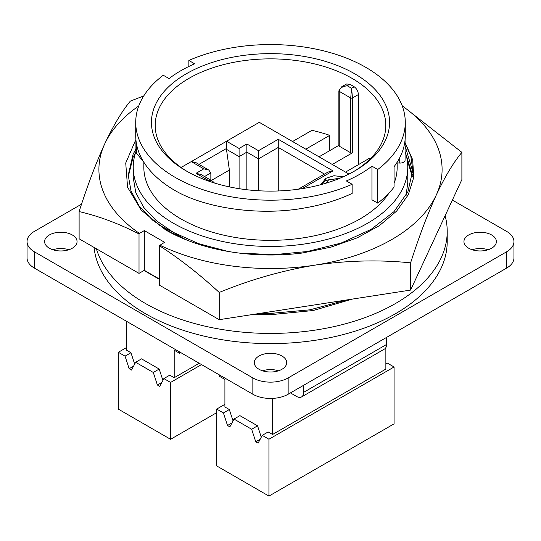 <?xml version="1.0" encoding="UTF-8"?>
<svg xmlns="http://www.w3.org/2000/svg" width="541" height="541" viewBox="0 0 541 541"><rect width="100%" height="100%" fill="white"/><g stroke="black" fill="none" stroke-linecap="round" stroke-linejoin="round"><path stroke-width="0.81" d="M187.091 240.17L169.901 231.954L152.663 220.194L139.348 206.317L131.023 191.014L128.231 175.162L133.079 154.313L135.926 149.039M135.588 152.569L133.079 157.282L128.258 176.65M406.115 154.922L412.506 175.162M412.33 176.65L407.211 160.028M405.074 142.871L410.849 156.342L412.769 170.07L407.921 191.737L394.031 211.626L371.099 229.404L341.073 243.092L307.322 251.518L274.159 254.655L239.636 253.134M412.742 171.551L405.074 145.847M219.22 292.458C250.415 279.623 282.314 270.52 314.909 265.144C347.511 260.431 379.41 259.666 410.605 262.852C418.964 236.836 427.512 214.243 436.249 195.091C444.979 176.603 453.527 162.361 461.886 152.359L461.886 179.578L410.605 290.077L219.22 319.684L159.311 285.1L159.311 245.641C179.693 258.787 199.663 274.395 219.22 292.458L219.22 319.684M159.311 278.987L144.312 270.324L139.017 273.381L79.114 238.797L79.114 211.572C98.665 216.089 118.635 223.534 139.017 233.928L139.017 273.381M405.074 142.594L412.675 159.751L413.75 177.394L408.299 194.74L396.627 211.098L379.39 225.644L357.256 237.817L331.16 247.088L302.291 253.019A148.193 85.559 180 0 1 165.708 229.952L141.248 210.172L127.568 187.24L125.728 163.017L135.892 139.51M410.605 262.852L410.605 290.077M461.886 152.359L402.119 105.63M143.744 95.926L130.395 101.072C122.036 111.074 113.488 125.323 104.751 143.811C96.021 162.963 87.473 185.549 79.114 211.572M144.312 270.324L144.312 230.588L164.606 242.307L159.311 245.641M402.254 105.982A171.592 99.071 180 0 1 436.249 195.091A171.592 99.071 180 0 1 314.909 265.144A171.592 99.071 180 0 1 159.737 245.114M144.312 230.588L139.443 233.394A171.592 99.071 180 0 1 104.751 143.811A171.592 99.071 180 0 1 138.746 105.982M139.017 233.928L139.443 233.394M68.822 249.746A16.223 9.366 0 0 0 52.842 249.746M49.359 248.218A16.223 9.366 180 0 1 44.612 241.59A16.223 9.366 180 0 1 54.627 232.941A16.223 9.366 180 0 1 72.305 234.97A16.223 9.366 180 0 1 77.059 241.59A16.223 9.366 180 0 1 67.043 250.246A16.223 9.366 180 0 1 49.359 248.218M278.493 370.795A16.223 9.366 0 0 0 262.507 370.795M259.031 369.266A16.223 9.366 180 0 1 254.277 362.639A16.223 9.366 180 0 1 264.292 353.99A16.223 9.366 180 0 1 281.969 356.019A16.223 9.366 180 0 1 286.723 362.639A16.223 9.366 180 0 1 276.708 371.295A16.223 9.366 180 0 1 259.031 369.266M488.158 249.746A16.223 9.366 0 0 0 472.178 249.746M468.695 248.218A16.223 9.366 180 0 1 463.941 241.59A16.223 9.366 180 0 1 473.957 232.941A16.223 9.366 180 0 1 491.641 234.97A16.223 9.366 180 0 1 496.388 241.59A16.223 9.366 180 0 1 486.373 250.246A16.223 9.366 180 0 1 468.695 248.218M445.115 215.731A176.711 102.026 180 0 1 447.211 231.399A176.711 102.026 180 0 1 338.125 325.662A176.711 102.026 180 0 1 145.549 303.542A176.711 102.026 180 0 1 96.366 248.759M94.08 247.44A176.711 102.026 0 0 0 145.549 313.733A176.711 102.026 0 0 0 338.125 335.846A176.711 102.026 0 0 0 447.211 241.59L447.211 231.399M406.068 195.45L407.772 182.75L407.772 167.21A137.272 79.257 0 0 0 405.074 151.575M135.926 151.575A137.272 79.257 0 0 0 133.228 167.21A137.272 79.257 0 0 0 173.431 223.25A137.272 79.257 0 0 0 323.031 240.427A137.272 79.257 0 0 0 407.772 167.21M133.228 167.21L133.228 177.651L135.811 192.657L143.676 207.345L156.505 220.843L173.431 232.42L198.709 243.687L227.822 251.382M187.659 171.74A115.307 66.577 180 0 1 155.193 125.431A115.307 66.577 180 0 1 188.965 78.357A115.307 66.577 180 0 1 352.035 78.357A115.307 66.577 180 0 1 385.807 125.431A115.307 66.577 180 0 1 353.341 171.74M186.314 73.772A119.054 68.734 180 0 1 354.686 73.772A119.054 68.734 180 0 1 354.686 170.976L354.686 170.976A119.054 68.734 180 0 1 186.314 170.976A119.054 68.734 180 0 1 186.314 73.772M143.832 162.246L143.832 167.21A126.668 73.13 0 0 0 180.931 218.922A126.668 73.13 0 0 0 388.938 193.137M394.058 183.318A126.668 73.13 0 0 0 397.168 167.21L397.168 162.956M371.944 166.168L377.733 169.509L377.733 203.139L371.944 199.791L371.944 166.168A126.668 73.13 0 0 1 346.355 180.944L352.144 184.285L352.144 193.455C337.543 200.17 321.956 204.951 305.381 207.798C261.905 216.177 206.337 208.853 175.196 190.642A134.777 77.816 0 0 1 135.723 135.622L135.723 122.374A134.777 77.816 0 0 0 175.196 177.394A134.777 77.816 0 0 0 352.144 184.285M377.733 169.509A134.777 77.816 0 0 0 405.277 122.374A134.777 77.816 0 0 0 330.341 52.653A134.777 77.816 0 0 0 188.856 60.464L194.645 63.804A126.668 73.13 0 0 0 169.056 78.58L163.267 75.24A134.777 77.816 0 0 0 135.723 122.374M349.804 84.234L346.538 84.004L341.567 86.878L347.187 85.742C342.358 86.357 339.714 88.224 339.241 91.348A1.251 0.724 180 0 1 338.876 90.841L338.876 145.657A1.251 0.724 180 0 0 339.241 146.165L339.241 91.348L350.71 97.968L350.71 152.792A1.251 0.724 0 0 0 352.475 152.792L352.475 97.968L358.385 94.56C358.176 91.294 356.783 88.697 354.213 86.776A115.307 66.577 0 0 0 352.035 85.492A115.307 66.577 0 0 0 349.804 84.234L347.187 85.742L351.596 88.291L352.475 97.968A1.251 0.724 180 0 1 350.71 97.968L351.596 88.291L354.213 86.776M305.8 149.174L329.726 135.358L329.726 150.641M329.726 135.358A115.307 66.577 0 0 0 311.927 130.347L292.559 141.532M348.938 174.08L259.295 122.327L226.557 141.228A4.991 2.881 120 0 0 226.415 141.309L191.392 161.529A4.991 2.881 120 0 0 191.257 161.603L181.093 167.473M370.125 158.953A115.307 66.577 0 0 0 369.435 158.283L345.51 172.099M358.385 164.667L358.385 94.56M386.565 337.408L386.565 344.468L303.616 392.36A9.981 5.762 60 0 1 301.553 396.932A9.981 5.762 60 0 1 296.556 396.438L290.443 392.908M301.553 396.932L384.502 349.04A9.981 5.762 -120 0 0 386.565 344.468M303.616 392.36L303.616 385.3M452.377 200.075L506.64 231.399A24.96 14.411 180 0 1 513.95 241.59L513.95 257.895A24.96 14.411 180 0 1 506.64 268.086L288.15 394.227A24.96 14.411 180 0 1 252.85 394.227L34.36 268.086A24.96 14.411 180 0 1 27.05 257.895L27.05 241.59A24.96 14.411 180 0 1 34.36 231.399L81.563 204.153M34.36 268.086L34.36 251.781A24.96 14.411 180 0 1 27.05 241.59M34.36 251.781L252.85 377.922L252.85 394.227M288.15 394.227L288.15 377.922A24.96 14.411 180 0 1 252.85 377.922M288.15 377.922L506.64 251.781L506.64 268.086M513.95 241.59A24.96 14.411 180 0 1 506.64 251.781M159.311 279.291L144.048 270.48M260.329 313.327L270.5 313.422L309.959 309.817L346.997 299.917M352.448 299.072L313.104 310.534L270.5 314.706L253.824 314.335M263.426 371.072L263.426 370.517M343.163 176.826L333.939 175.717L325.723 178.388L321.584 183.791L321.638 184.447M325.966 183.196L328.712 179.754L339.153 178.53M198.973 164.369L226.415 148.525L226.415 141.309M191.392 161.529L196.113 162.719L208.779 170.03L203.788 168.839L196.025 173.323L201.015 174.513L212.66 181.242L207.67 180.045L206.912 180.484M385.861 347.613L385.861 369.077L272.556 434.491L272.556 398.399M272.556 434.491L268.147 431.941L262.229 435.356L268.938 439.231L394.071 366.987L394.071 423.846L268.938 496.083L268.938 439.231M126.547 347.545L118.337 352.279L125.045 356.154L130.956 352.739L126.547 350.189L126.547 321.307M130.956 352.739L134.675 364.086M159.196 369.043L153.286 372.458L135.635 362.267L141.546 358.852L159.196 369.043L162.909 380.391M201.509 364.587L170.577 382.44L163.869 378.572L169.786 375.156L174.195 377.706L174.195 350.189L179.49 353.246L179.49 351.873M219.612 375.035L219.612 376.408L224.907 379.464L224.907 406.981L229.316 409.523L233.036 420.878M229.316 409.523L223.406 412.939L227.518 425.503L229.878 426.869L233.996 419.052L239.906 415.644L257.557 425.828L261.269 437.182M321.841 184.386L325.723 180.424L325.723 178.388M325.723 180.424L340.174 178.111M210.848 180.194L210.848 172.917L208.779 170.03M226.415 148.525L226.469 149.33L239.088 156.613L239.088 148.457L226.557 141.228M239.088 188.674L239.088 156.613L246.852 152.129L246.852 143.974L239.088 148.457M258.497 190.757L258.497 150.702L246.852 143.974M246.852 189.742L246.852 152.129L258.497 158.851L278.263 147.443L278.263 139.287L258.497 150.702M298.301 189.208L327.988 172.072L332.979 170.875L278.263 139.287M214.466 183.02L212.66 181.242M226.469 149.33L229.377 170.05L211.328 180.471M338.876 145.36L319.034 156.816M332.269 164.457L352.475 152.792M350.71 152.792L339.241 146.165M385.861 363.978L387.363 363.112L394.071 366.987M199.21 363.261L174.195 377.706M229.377 186.882L229.377 170.05M324.458 174.107L278.263 147.443L278.263 190.966M179.49 353.246L180.68 352.563M223.406 412.939L216.698 409.07L224.907 404.33M118.337 352.279L118.337 409.138L170.577 439.299L170.577 382.44M268.938 496.083L216.698 465.923L216.698 409.07M233.996 419.052L251.646 429.243L255.758 441.808L258.118 443.174L262.229 435.356M188.856 60.464L188.856 66.462M377.733 203.139A134.777 77.816 0 0 0 394.058 187.085L394.058 166.709A134.777 77.816 0 0 0 405.067 139.963A134.777 77.816 0 0 0 405.277 135.622L405.277 122.374M135.635 362.267L131.517 370.078L129.157 368.719L133.58 366.162M161.82 382.467L157.397 385.023L153.286 372.458M163.869 378.572L159.757 386.382L157.397 385.023M129.157 368.719L125.045 356.154M216.698 412.668L170.577 439.299M227.518 425.503L231.94 422.954M257.557 425.828L251.646 429.243M260.18 439.258L255.758 441.808M396.702 162.936L399.738 163.057A4.991 2.881 0 0 0 405.074 160.183L405.074 139.882M135.926 139.882L135.926 151.818A4.991 2.881 0 0 0 136.393 153.035L143.947 162.395M184.508 239.102L173.431 232.42L158.898 224.995M191.257 161.603L203.788 168.839M302.243 188.62L332.979 170.875M196.025 173.323L207.67 180.045M204.545 176.555L210.848 172.917M399.738 163.057L399.738 157.708M136.393 143.372L136.393 153.035M338.876 90.841L341.567 86.878"/></g></svg>

